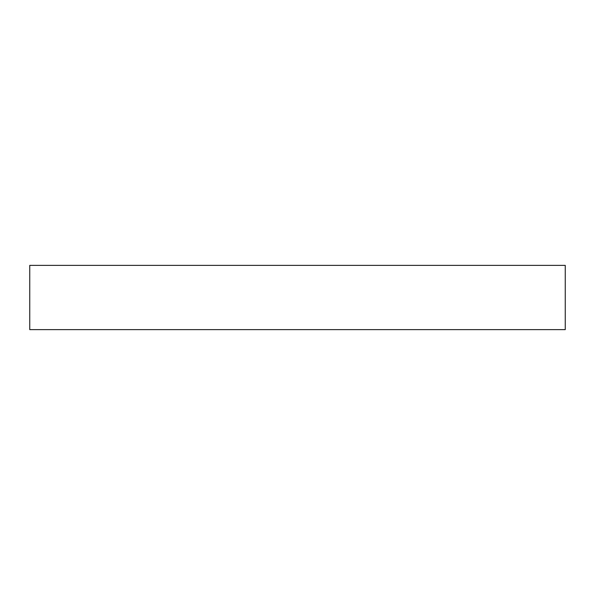 <?xml version="1.0" encoding="UTF-8"?>
<svg xmlns="http://www.w3.org/2000/svg" width="595" height="595" viewBox="0 0 595 595"><rect width="100%" height="100%" fill="white"/><g stroke="black" fill="none" stroke-linecap="round" stroke-linejoin="round"><path stroke-width="0.89" d="M565.25 329.63L29.75 329.63L29.75 265.37L565.25 265.37L565.25 329.63"/></g></svg>
